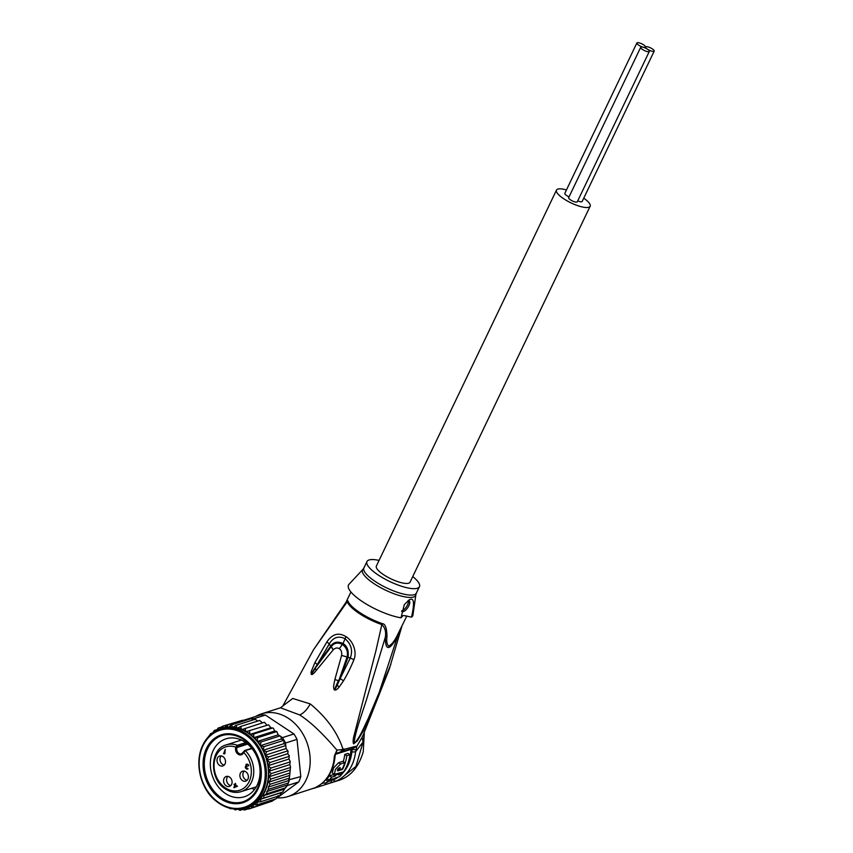 <?xml version="1.0" encoding="UTF-8"?>
<svg xmlns="http://www.w3.org/2000/svg" width="853" height="853" viewBox="0 0 853 853"><rect width="100%" height="100%" fill="white"/><g stroke="black" fill="none" stroke-linecap="round" stroke-linejoin="round"><path stroke-width="1.28" d="M569.058 196.851A4.777 1.343 -154.4 0 1 564.825 193.343L636.871 42.97A4.777 1.343 25.6 0 0 639.633 45.742A4.777 1.343 25.6 0 0 644.772 47.427A4.777 1.343 25.6 0 0 645.486 47.096A4.777 1.343 25.6 0 0 642.735 44.335A4.777 1.343 25.6 0 0 637.586 42.65A4.777 1.343 25.6 0 0 636.871 42.97M647.459 49.197A4.777 1.343 25.6 0 0 653.494 51.425A4.777 1.343 25.6 0 0 654.208 51.105A4.777 1.343 25.6 0 0 651.447 48.344A4.777 1.343 25.6 0 0 646.297 46.659A4.777 1.343 25.6 0 0 645.593 46.979A4.777 1.343 25.6 0 0 647.459 49.197A4.777 1.343 25.6 0 0 641.424 46.979A4.777 1.343 25.6 0 0 640.71 47.299A4.777 1.343 25.6 0 0 643.461 50.06A4.777 1.343 25.6 0 0 648.611 51.745A4.777 1.343 25.6 0 0 649.325 51.425A4.777 1.343 25.6 0 0 647.459 49.197M654.208 51.105L582.162 201.479A4.777 1.343 -154.4 0 1 581.447 201.798A4.777 1.343 -154.4 0 1 577.737 200.839M649.325 51.425L577.278 201.798A4.777 1.343 -154.4 0 1 576.564 202.118A4.777 1.343 -154.4 0 1 571.414 200.434A4.777 1.343 -154.4 0 1 568.663 197.672L640.71 47.299M590.159 206.255L410.048 582.183A18.67 5.235 -154.4 0 1 407.265 583.441A18.67 5.235 -154.4 0 1 387.134 576.863A18.67 5.235 -154.4 0 1 376.365 566.051L556.476 190.112A18.67 5.235 25.6 0 0 567.256 200.935A18.67 5.235 25.6 0 0 587.376 207.514A18.67 5.235 25.6 0 0 590.159 206.255A18.67 5.235 25.6 0 0 583.751 198.163M566.456 189.942A18.67 5.235 25.6 0 0 559.259 188.854A18.67 5.235 25.6 0 0 556.476 190.112M245.728 742.611L237.283 745.298A24.534 19.566 -107.7 0 0 226.248 744.882C209.881 748.827 209.07 779.066 225.224 788.865C230.481 792.32 235.791 793.247 241.143 791.648A24.534 19.566 -107.7 0 0 253.618 774.311A24.534 19.566 -107.7 0 0 245.419 750.704L243.723 752.399L243.563 751.802L243.723 752.399A22.796 18.18 72.3 0 1 248.852 782.222A22.796 18.18 72.3 0 1 225.203 787.745A22.796 18.18 72.3 0 1 214.839 759.373A22.796 18.18 72.3 0 1 235.876 747.185L237.006 747.505L235.854 747.228A5.214 4.158 72.3 0 0 235.748 747.537A5.214 4.158 72.3 0 0 238.254 754.329A5.214 4.158 72.3 0 0 243.702 752.431L243.723 752.399M236.686 786.455L235.289 785.528L234.618 787.319L237.401 786.221M234.618 787.319L237.433 786.242L233.85 787.735L234.799 785.208L234.202 784.099L235.012 784.643L235.513 783.331L235.503 784.963L237.465 786.263M236.014 785.304L235.289 785.528M246.282 766.165L245.931 767.924L248.074 768.756L246.975 769.203L245.419 767.935L246.282 764.277M247.445 768.638L247.978 768.884L246.975 769.203M224.222 765.109A5.214 4.158 72.3 0 1 220.33 757.432A5.214 4.158 72.3 0 1 221.29 755.918M247.103 780.292A5.214 4.158 72.3 0 1 243.212 772.615A5.214 4.158 72.3 0 1 244.182 771.101M230.8 785.57A5.214 4.158 -107.7 0 1 226.909 777.893A5.214 4.158 72.3 0 1 227.868 776.379M246.09 764.512L247.093 764.192M245.952 764.885L246.634 764.672M245.888 765.312L247.338 766.623L246.314 766.644L247.029 766.42M245.589 766.399L246.581 766.079M245.365 766.719L246.357 766.41M245.291 766.911L246.293 766.591M246.208 768.809L246.869 768.596M246.368 768.916L247.135 768.681M247.733 764.299L246.357 765.152M247.807 764.352L246.89 764.565M248.127 764.565L247.093 764.587M248.522 764.928L247.53 764.757M248.788 765.322L248.02 765.088M246.869 764.085L248.287 764.672L248.618 765.951M235.716 784.419L235.012 784.643M233.989 784.664L234.703 784.429M235.524 784.973L234.799 785.208M233.85 787.735L234.842 787.426M223.561 753.785L225.235 749.382L224.797 753.785L223.561 753.785L224.563 753.476M225.032 753.146L224.339 753.359M225.181 763.595A5.214 4.158 72.3 0 1 222.836 765.962A5.214 4.158 72.3 0 1 218.208 764.064A5.214 4.158 72.3 0 1 217.334 758.392A5.214 4.158 72.3 0 1 219.669 756.025A5.214 4.158 72.3 0 1 224.296 757.922A5.214 4.158 72.3 0 1 225.181 763.595M248.063 778.778A5.214 4.158 72.3 0 1 245.728 781.145A5.214 4.158 72.3 0 1 241.1 779.247A5.214 4.158 72.3 0 1 240.215 773.575A5.214 4.158 72.3 0 1 242.561 771.208A5.214 4.158 72.3 0 1 247.189 773.106A5.214 4.158 72.3 0 1 248.063 778.778M231.76 784.056A5.214 4.158 72.3 0 1 229.425 786.423A5.214 4.158 72.3 0 1 224.787 784.525A5.214 4.158 72.3 0 1 223.912 778.853A5.214 4.158 72.3 0 1 226.258 776.486A5.214 4.158 72.3 0 1 230.886 778.384A5.214 4.158 72.3 0 1 231.76 784.056M252.008 748.603L244.353 750.885L243.563 751.802M247.039 743.603L237.806 746.546L237.027 747.463M237.806 746.546L237.283 745.298L235.854 747.228M225.48 793.525A30.399 24.236 72.3 0 1 212.312 752.602A30.399 24.236 72.3 0 1 225.97 738.826A30.399 24.236 72.3 0 1 244.918 742.046A30.399 24.236 72.3 0 1 258.086 782.969A30.399 24.236 72.3 0 1 244.416 796.755A30.399 24.236 72.3 0 1 225.48 793.525M220.81 798.898A35.613 28.394 72.3 0 1 205.381 750.96A35.613 28.394 72.3 0 1 243.585 738.591A35.613 28.394 72.3 0 1 259.013 786.53A35.613 28.394 72.3 0 1 220.81 798.898M272.171 801.18L253.181 807.226L253.309 804.56L257.073 804.805L257.179 802.183L260.591 801.745L260.719 799.197L263.684 798.099L263.897 795.657L266.296 793.94L268.258 789.196M268.567 724.815L245.824 731.746L268.567 724.815L270.87 727.758L273.333 728.174L274.677 731.021L276.735 731.469L278.206 734.828L257.169 741.492L261.039 741.961L260.261 745.735L281.245 739.05L284.049 740.265A43.428 34.621 -107.7 0 0 282.428 737.632L281.095 736.747L281.245 739.05M286.437 785.976L285.382 788.055L287.28 785.57L298.774 781.902A43.428 34.621 -107.7 0 0 299.872 779.301A43.428 34.621 -107.7 0 0 300.789 776.571L289.242 779.727L288.378 782.958A43.428 34.621 -107.7 0 0 289.295 780.239M265.411 715.059L253.927 718.716A43.428 34.621 -107.7 0 0 251.358 718.578A43.428 34.621 -107.7 0 0 248.809 718.663L260.304 714.995A43.428 34.621 72.3 0 1 265.411 715.059L293.922 733.964A43.428 34.621 72.3 0 1 297.015 739.359L300.789 776.571M293.922 733.964L282.428 737.632M285.531 743.016A43.428 34.621 -107.7 0 0 284.049 740.265L283.9 743.667L285.702 744.754L285.531 743.016L297.015 739.359M298.774 781.902L276.617 798.312M275.977 798.781L272.885 800.583M287.28 785.57A43.428 34.621 -107.7 0 0 288.378 782.958L268.396 789.324L268.428 787.031L269.921 784.333L269.047 782.03L270.87 779.066L269.196 776.742L271.222 773.596L268.844 771.283L270.955 768.031L267.97 765.749L288.954 759.063L290.212 761.388L289.828 764.597L290.521 766.879L289.242 779.727M286.949 785.816L288.378 782.958M248.809 718.663L226.802 725.253L224.136 728.099L222.388 726.287L242.401 720.284M253.927 718.716L254.876 719.346M252.872 719.985L251.358 718.578L231.376 724.943L228.401 727.46L226.802 725.253M257.745 721.052L255.207 719.282M264.345 722.278L241.57 729.667L240.642 726.5L259.632 720.454L262.457 722.843M266.808 725.061L264.409 722.235M278.206 734.828L281.095 736.747M280.626 736.214L280.914 736.8M285.702 744.754L286.096 748.603L288.079 751.216L287.728 753.732L289.306 755.854L288.954 759.063M286.086 748.529L265.091 755.278L268.631 756.974L266.744 760.407L287.728 753.732M272.256 801.138L273.568 799.549M266.701 791.595L287.237 785.059M263.897 795.657L284.497 789.089L285.286 787.895L266.296 793.94M284.497 789.089L282.674 792.053L263.684 798.099M260.719 799.197L281.597 792.554L279.571 795.7L260.591 801.745M282.674 792.053L281.597 792.554M268.844 771.283L289.828 764.597M289.935 761.985L270.955 768.031M290.201 767.551L271.222 773.596M269.196 776.742L290.073 770.099M289.86 773.021L270.87 779.066M269.047 782.03L289.647 775.462M288.911 778.288L269.921 784.333M268.428 787.031L288.964 780.484M278.163 795.497L276.052 798.76L257.073 804.805M268.844 802.236L249.001 808.975L249.353 806.48L253.181 807.226M212.536 732.962L210.798 733.516L205.882 740.116M210.606 733.633L212.216 733.708L214.316 730.456L216.811 729.667M214.156 730.541L215.649 731.245M222.388 726.287L220.095 729.304M254.994 719.314L236.014 725.359L232.784 727.502L231.376 724.943M240.642 726.5L237.198 728.249L236.014 725.359M201.703 747.793A41.253 32.894 -107.7 0 1 220.181 729.272C211.576 732.183 205.36 738.399 201.543 747.921L201.479 748.102C194.217 767.775 203.057 790.976 215.393 800.54C224.989 808.42 234.938 810.872 245.216 807.898A41.253 32.894 -107.7 0 0 263.694 789.377A41.253 32.894 -107.7 0 0 263.758 789.196A41.253 32.894 -107.7 0 0 256.817 744.264A41.253 32.894 -107.7 0 0 220.181 729.272L222.175 728.643A41.253 32.894 72.3 0 1 224.136 728.099A41.253 32.894 72.3 0 1 228.401 727.46A41.253 32.894 72.3 0 1 232.784 727.502A41.253 32.894 72.3 0 1 237.198 728.249A41.253 32.894 72.3 0 1 241.57 729.667A41.253 32.894 72.3 0 1 245.824 731.746L245.195 728.345M245.824 731.746A41.253 32.894 72.3 0 1 249.886 734.444L249.577 730.861M249.886 734.444A41.253 32.894 72.3 0 1 253.693 737.706L253.725 734.006L249.886 734.444L270.87 727.758M253.693 737.706A41.253 32.894 72.3 0 1 257.169 741.492L257.574 737.728L253.693 737.706L274.677 731.021M272.715 727.961L253.725 734.006M276.553 731.682L257.574 737.728M280.019 735.915L261.039 741.961M262.927 750.352A41.253 32.894 72.3 0 1 265.091 755.278L266.616 751.664L262.927 750.352L264.067 746.631L260.261 745.735A41.253 32.894 72.3 0 1 262.927 750.352L283.9 743.667M284.049 740.265L264.067 746.631M285.606 745.618L266.616 751.664M287.621 750.917L268.631 756.974M265.091 755.278A41.253 32.894 72.3 0 1 266.744 760.407L270.092 762.454L289.071 756.408M267.97 765.749L270.092 762.454M245.355 807.855L249.001 808.975M247.967 808.932L244.587 810.009L245.195 807.908M241.474 808.793L244.491 810.03M242.604 809.497L239.853 810.35M237.102 808.857L240.024 810.318L240.578 808.9M237.518 809.22L235.172 809.934M232.645 808.186L235.385 809.902L236.142 808.772M231.312 808.58L230.513 808.804M230.747 808.761L231.685 807.951M229.329 808.111L230.299 808.729M219.893 729.368L219.456 729.198A41.69 33.235 -107.7 0 0 216.257 730.861L218.208 728.035L221.524 726.98M218.123 728.067L219.456 729.198M257.169 741.492A41.253 32.894 72.3 0 1 260.261 745.735M266.744 760.407A41.253 32.894 72.3 0 1 265.763 788.556A41.253 32.894 -107.7 0 1 249.353 806.48A41.253 32.894 -107.7 0 1 247.221 807.258L245.216 807.898M345.71 602.89L347.832 600.757A6.078 5.64 -17.4 0 1 347.288 601.664L313.605 649.613L345.987 602.325L347.288 601.664A30.495 8.551 25.6 0 0 359.006 613.318L359.006 613.318A30.495 8.551 25.6 0 0 359.252 613.478A30.495 8.551 25.6 0 0 381.845 624.599C385.087 627.659 386.238 631.87 385.311 637.255C385.343 651.18 389.426 650.914 397.53 636.455L379.18 692.497L368.006 719.058C363.932 727.023 359.39 739.071 353.995 743.368C355.594 729.294 363.677 710.027 368.507 692.945L385.311 637.255L386.974 636.295C386.814 628.043 385.247 623.82 382.283 623.618A6.078 2.218 109 0 0 381.845 624.599L375.917 650.754L353.654 737.088C352.971 740.564 352.961 742.824 353.643 743.859L357.226 740.969L363.303 730.968L390.866 664.295M412.745 576.543A29.098 8.157 -154.4 0 1 419.441 586.693A29.098 8.157 -154.4 0 1 378.337 575.093A29.098 8.157 -154.4 0 1 366.961 561.541A29.098 8.157 -154.4 0 1 379.063 560.41M408.288 600.405A6.515 2.794 -56.4 0 1 406.7 606.408A6.515 2.794 -56.4 0 1 401.752 610.78M401.646 611.26A6.515 2.794 123.6 0 0 401.88 611.473A6.515 2.794 123.6 0 0 402.776 611.686A6.515 2.794 123.6 0 0 408.342 606.718A6.515 2.794 123.6 0 0 409.088 600.619A6.515 2.794 123.6 0 0 408.182 600.405A6.515 2.794 123.6 0 0 408.15 600.405M348.984 584.316A35.613 9.98 25.6 0 0 362.397 601.621A35.613 9.98 25.6 0 0 401.017 617.807L404.29 604.66L409.472 599.638L410.933 599.232C414.142 598.678 414.334 604.649 411.519 617.124A35.613 9.98 25.6 0 0 412.959 614.97L415.869 594.722A29.46 8.263 -154.4 0 1 401.273 596.066A29.46 8.263 -154.4 0 1 374.36 583.889A29.46 8.263 -154.4 0 1 374.041 583.676A29.46 8.263 -154.4 0 1 362.941 569.356L348.984 584.316M342.16 773.831A43.428 34.621 -107.7 0 1 339.697 776.614L335.208 778.043L324.993 783.459A43.428 34.621 72.3 0 0 327.968 781.113L332.862 778.8L329.162 779.973A43.428 34.621 72.3 0 0 331.625 777.19L335.314 776.017A43.428 34.621 72.3 0 0 336.285 774.727L339.43 773.724A43.428 34.621 -107.7 0 1 338.47 775.014L342.16 773.831L340.614 772.807M346.808 755.726L349.965 754.724L347.939 753.38L344.793 754.393L346.808 755.726A43.428 34.621 72.3 0 1 342.543 769.363L341.904 768.937M349.965 754.724A43.428 34.621 -107.7 0 1 343.61 771.848L334.344 774.364L335.496 769.299L340.592 763.989L344.793 762.657A43.428 34.621 -107.7 0 1 342.384 768.777L339.227 769.779A43.428 34.621 72.3 0 0 340.23 767.593L339.185 767.924C337.393 769.363 336.935 770.344 337.799 770.877L342.543 769.363M333.235 649.826C335.272 647.875 337.308 647.491 339.313 648.664L339.345 648.685C341.317 650.103 342.074 652.332 341.605 655.381L347.054 657.066L337.159 685.29C334.355 690.717 333.043 692.711 338.396 680.587L334.845 679.606L341.605 655.392L347.075 656.991C348.195 651.852 346.649 647.662 342.437 644.452L342.373 644.41C337.948 642.138 334.248 642.842 331.273 646.521L330.889 645.924C333.736 641.925 337.788 641.136 343.034 643.535C347.246 646.105 348.909 650.69 348.045 657.279L350.274 658.015L340.144 678.657L348.024 657.364M333.224 649.837L316.314 670.373L315.29 668.421C311.249 674.574 310.3 675.768 312.465 672.015L331.273 646.521L333.224 649.837L329.215 644.026C333.16 637.34 338.428 635.549 345.017 638.673C351.287 644.122 353.046 650.572 350.274 658.015L353.92 659.7C350.7 667.579 347.235 674.606 343.524 680.758L339.227 686.953L337.159 685.29L340.144 678.657L343.524 680.758M411.519 617.124L403.959 615.578L402.979 615.642L401.017 617.807M406.86 615.951L397.157 635.624C394.438 641.189 391.602 644.687 388.637 646.105C386.931 644.484 386.377 641.211 386.974 636.295M397.157 635.624L397.53 636.455L401.635 626.87M339.43 773.724L338.886 773.362M336.285 774.727L335.741 774.364M335.314 776.017L333.267 774.652A40.827 32.542 -107.7 0 0 333.79 773.991M333.267 774.652L329.567 775.825L331.625 777.19M329.162 779.973L327.019 778.554A40.827 32.542 -107.7 0 0 329.567 775.825M327.744 779.034L325.931 779.61M327.968 781.113L325.846 779.706M324.993 783.459L323.298 782.34M343.237 761.622A40.827 32.542 -107.7 0 0 344.793 754.393M339.227 769.779L337.969 768.937M344.793 762.657L342.821 761.345L338.63 762.689L333.523 768.009L332.339 773.031L334.344 774.364M313.499 788.385L314.682 787.916A43.428 34.621 -107.7 0 0 334.355 756.025L336.924 750.118L343.13 749.51L342.874 748.87A42.554 11.931 -154.4 0 0 344.815 749.169L355.68 746.3L353.974 748.102L341.733 751.61L343.13 749.51L344.815 749.169L342.639 751.301M330.847 645.977L317.316 664.391L329.215 644.026L326.955 641.787C332.393 633.886 338.737 632.169 345.987 636.658C352.993 640.784 357.247 652.023 353.92 659.7M316.314 670.373C312.315 675.437 310.609 675.875 311.196 671.674L312.465 672.015L317.316 664.391L314.874 662.664L326.955 641.787M337.202 750.086L335.581 753.53L340.635 751.909L342.874 748.87C337.5 732.471 326.624 717.48 310.247 703.906L292.696 698.468L280.498 707.787L299.648 714.921C303.604 713.3 307.133 709.632 310.247 703.906M350.871 749.36L350.956 749.552A40.827 32.542 -107.7 0 1 348.184 762.443M355.68 746.3L356.682 746.599L352.214 748.497L351.873 751.866A41.424 33.022 72.3 0 1 342.106 773.788M334.845 679.606C333.235 687.859 333.491 686.228 334.013 689.437C335.016 690.791 336.754 689.96 339.227 686.953M339.313 648.664L342.373 644.41M339.345 648.685L343.034 643.535L345.987 636.658M311.196 671.674L314.874 662.664M299.648 714.921C310.385 721.777 322.818 733.516 336.924 750.118L335.496 753.562M332.457 779.525L333.31 779.887L331.614 780.452M351.873 751.866A4.34 1.279 -173.6 0 0 355.605 751.706L356.117 749.734L350.956 749.552M338.289 777.062A41.424 33.022 72.3 0 1 333.31 779.887A4.34 2.612 66.6 0 0 336.135 781.081A43.428 34.621 72.3 0 0 355.605 751.706L363.079 741.971L361.992 737.44L356.682 746.599L356.117 749.734M361.992 737.44L363.463 734.38M363.079 741.971L364.21 734.721L363.239 751.834C358.548 767.455 350.22 777.019 338.257 780.548L355.925 766.474L363.079 741.971M363.559 734.156L363.133 735.094M255.665 716.477A43.428 34.621 72.3 0 1 261.498 713.844A43.428 34.621 72.3 0 1 288.57 718.45A43.428 34.621 72.3 0 1 310.204 761.271A43.428 34.621 72.3 0 1 287.856 796.595L314.832 787.852A4.34 2.612 66.6 0 0 314.981 787.777M336.135 781.081L329.557 783.278M287.856 796.595A43.428 34.621 72.3 0 1 277.246 797.832M243.244 801.692A34.738 27.701 -107.7 0 1 212.386 789.068A34.738 27.701 -107.7 0 1 206.543 751.226L206.042 751.386A34.738 27.701 72.3 0 1 221.652 735.638A34.738 27.701 72.3 0 1 252.509 748.262A34.738 27.701 72.3 0 1 258.352 786.093L258.854 785.944A34.738 27.701 -107.7 0 0 253.01 748.102A34.738 27.701 -107.7 0 0 222.153 735.478A34.738 27.701 -107.7 0 0 206.543 751.226L206.042 751.386A34.738 27.701 72.3 0 0 211.885 789.228A34.738 27.701 72.3 0 0 242.742 801.852L243.244 801.692A34.738 27.701 -107.7 0 0 258.854 785.944L258.352 786.093A34.738 27.701 72.3 0 1 242.742 801.852M243.414 752.154A4.34 3.465 72.3 0 1 241.602 753.807A4.34 3.465 72.3 0 1 237.827 752.346A4.34 3.465 72.3 0 1 236.921 747.761A4.34 3.465 72.3 0 1 237.006 747.505L247.658 744.115M241.602 753.807L243.404 751.93L243.702 752.431M245.419 750.704L244.353 750.885M201.788 748.571A40.39 32.201 -107.7 0 0 219.21 802.886A40.39 32.201 -107.7 0 0 262.543 789.089A40.39 32.201 -107.7 0 0 262.607 788.918A40.39 32.201 -107.7 0 0 245.184 734.604A40.39 32.201 -107.7 0 0 201.852 748.39A40.39 32.201 -107.7 0 0 201.788 748.571M253.746 804.656A41.69 33.235 -107.7 0 0 266.147 788.609A41.69 33.235 -107.7 0 0 268.279 766.154M223.561 727.79A41.69 33.235 -107.7 0 0 220.319 728.835M227.868 727.065A41.69 33.235 -107.7 0 0 224.478 727.577M232.293 727.044A41.69 33.235 -107.7 0 0 228.817 727.001M236.75 727.716A41.69 33.235 -107.7 0 0 233.253 727.129M241.175 729.08A41.69 33.235 -107.7 0 0 237.71 727.95M245.493 731.106A41.69 33.235 -107.7 0 0 242.113 729.464M249.62 733.761A41.69 33.235 -107.7 0 0 246.4 731.629M253.49 737.003A41.69 33.235 -107.7 0 0 250.473 734.412M257.052 740.777A41.69 33.235 -107.7 0 0 254.29 737.781M260.218 745.021A41.69 33.235 -107.7 0 0 257.766 741.662M262.948 749.648A41.69 33.235 -107.7 0 0 260.847 745.98M265.198 754.596A41.69 33.235 -107.7 0 0 263.481 750.693M266.936 759.767A41.69 33.235 -107.7 0 0 265.624 755.694M249.94 806.693A41.69 33.235 -107.7 0 0 253.128 805.029M268.141 765.28A41.69 33.235 -107.7 0 0 267.234 760.897M245.824 808.111A41.69 33.235 -107.7 0 0 249.076 807.055M241.527 808.836A41.69 33.235 -107.7 0 0 244.918 808.324M347.832 600.757A30.399 8.519 25.6 0 0 359.508 612.369A30.399 8.519 25.6 0 0 359.753 612.539A30.399 8.519 25.6 0 0 382.283 623.618M362.941 569.356L363.89 567.959A29.098 8.157 25.6 0 0 375.267 581.501A29.098 8.157 25.6 0 0 375.576 581.714A29.098 8.157 25.6 0 0 416.371 593.102L415.869 594.722M330.612 780.271L329.844 779.759M338.63 762.689L340.592 763.989M350.871 749.414L335.325 754.361M334.973 778.267A40.827 32.542 -107.7 0 0 335.549 777.936M341.349 773.287A40.827 32.542 -107.7 0 0 342.277 772.274M324.076 782.851L321.89 783.555M334.355 756.025A4.34 1.141 3.4 0 0 335.154 755.427L335.453 753.583M314.682 787.916A4.34 2.612 66.6 0 0 314.832 787.852C327.051 781.924 333.822 771.112 335.154 755.427M313.787 788.3L329.29 783.363A4.34 3.465 -107.7 0 0 329.429 783.321L313.637 788.353A4.34 3.465 -107.7 0 0 313.648 788.353A4.34 3.465 -107.7 0 0 314.021 788.193M338.257 780.548L329.429 783.321A4.34 3.465 -107.7 0 0 331.55 780.783M645.092 47.917L645.486 47.096M645.135 47.939L645.593 46.979M243.404 751.93L244.736 750.491L251.731 748.262M256.273 786.829L241.143 791.648M241.378 740.063L226.248 744.882M254.535 789.462L251.592 788.321M288.74 779.855L289.412 777.264M363.89 567.959L366.961 561.541M416.371 593.102L419.441 586.693M345.955 602.367L350.935 591.982M341.733 751.61L340.635 751.909M363.421 734.476L389.331 668.933L401.827 626.454M364.274 732.332L364.21 734.721M313.595 649.613L283.175 705.314M313.637 788.353L313.03 788.556M261.498 713.844L280.498 707.787"/></g></svg>
